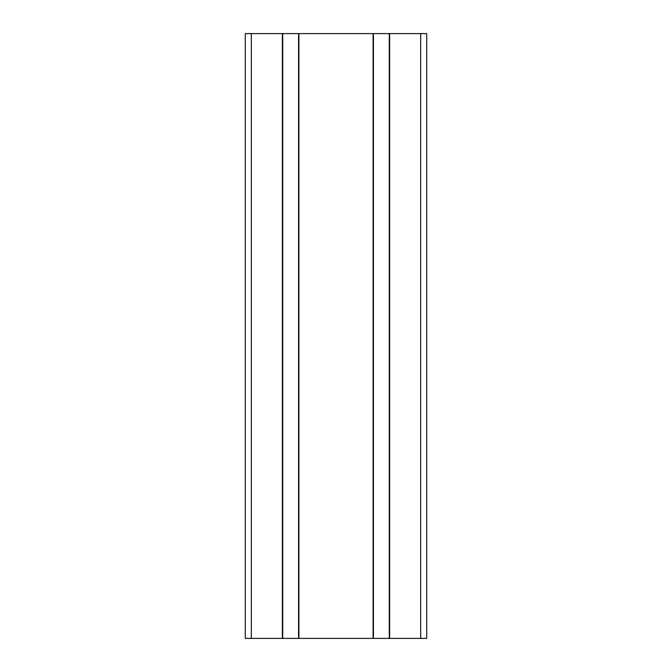 <?xml version="1.0" encoding="UTF-8"?>
<svg xmlns="http://www.w3.org/2000/svg" width="672" height="672" viewBox="0 0 672 672"><rect width="100%" height="100%" fill="white"/><g stroke="black" fill="none" stroke-linecap="round" stroke-linejoin="round"><path stroke-width="1.01" d="M373.094 638.4L373.094 33.6L426.72 33.6L426.72 638.4L245.28 638.4L245.28 33.6L251.328 33.6L251.328 638.4M373.094 33.6L282.374 33.6L282.374 638.4M282.374 33.6L251.328 33.6M298.906 33.6L298.906 638.4M389.626 33.6L389.626 638.4M420.672 33.6L420.672 638.4M282.719 33.6L282.719 638.4M298.561 33.6L298.561 638.4M373.439 33.6L373.439 638.4M389.281 33.6L389.281 638.4"/></g></svg>
